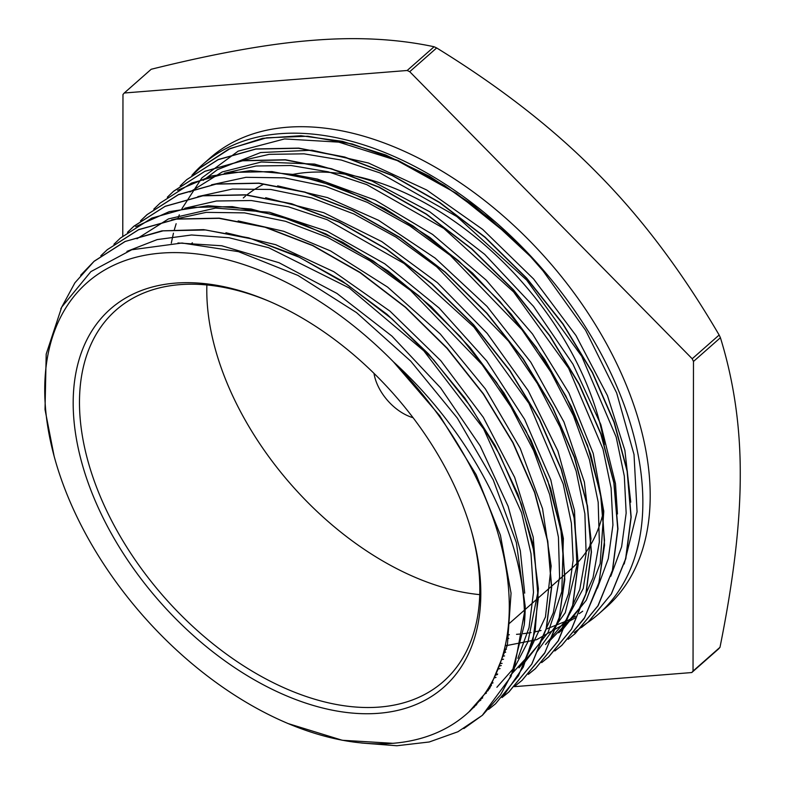 <?xml version="1.0" encoding="UTF-8"?>
<svg xmlns="http://www.w3.org/2000/svg" width="785" height="785" viewBox="0 0 785 785"><rect width="100%" height="100%" fill="white"/><g stroke="black" fill="none" stroke-linecap="round" stroke-linejoin="round"><path stroke-width="1.18" d="M471.334 530.621A247.56 153.595 48.6 0 1 443.309 681.615A247.56 153.595 48.6 0 1 106.171 509.681A247.56 153.595 48.6 0 1 115.994 310.134A247.56 153.595 48.6 0 1 269.314 301.342M100.372 512.262A252.063 156.382 -131.4 0 0 358.372 713.516A252.063 156.382 -131.4 0 0 471.756 532.102A252.063 156.382 -131.4 0 0 267.901 300.733A252.063 156.382 -131.4 0 0 100.372 512.262M392.863 743.307A287.251 178.215 48.6 0 1 287.379 723.25A287.251 178.215 48.6 0 1 55.058 459.588A287.251 178.215 48.6 0 1 132.322 258.265A287.251 178.215 48.6 0 1 393.393 361.787A287.251 178.215 48.6 0 1 466.898 713.732A287.251 178.215 48.6 0 1 392.863 743.307L342.299 740.275L288.026 723.544L280.677 720.316M479.733 594.637A247.56 153.595 48.6 0 1 233.469 397.514A247.56 153.595 48.6 0 1 206.867 284.955M243.291 197.967A247.56 153.595 48.6 0 1 245.469 196.103M246.735 195.072A247.56 153.595 48.6 0 1 262.955 184.563M292.511 174.456A247.56 153.595 48.6 0 1 604.401 444.712M603.704 510.397A247.56 153.595 48.6 0 1 578.025 562.158M577.142 563.11A247.56 153.595 48.6 0 1 570.607 569.449L525.165 609.484M525.194 606.236L516.353 542.582L493.265 479.91L457.302 418.062L410.761 361.188L356.508 312.597L297.908 275.398L238.473 251.651L182.012 243.016L131.684 249.777L90.874 271.62L61.711 307.121L46.197 354.074L45.02 409.525L54.106 456.124M468.949 711.877L489.791 688.17L507.385 645.241L511.055 593.175L500.408 535.125L476.201 474.748L439.757 415.765L393.393 361.787C475.887 436.803 528.079 544.27 524.252 624.968L511.015 676.503L482.275 715.39L457.949 731.748L429.248 741.982L396.847 745.75L361.62 743.022M525.214 606.246A298.673 185.309 48.6 0 1 524.252 624.968M407.17 70.493L124.256 93.003L151.191 69.266C215.257 53.341 269.098 43.695 312.705 40.339C356.596 36.738 397.063 38.867 434.115 46.757L407.17 70.493A406.463 252.181 48.6 0 1 409.721 71.69L436.666 47.944C500.653 87.341 554.416 129.299 597.954 173.819C641.777 218.083 682.175 271.826 719.148 335.028L692.203 358.765A406.463 252.181 48.6 0 1 693.479 361.463L720.414 337.717C733.847 381.137 740.461 426.844 740.255 474.846C740.324 522.594 733.573 580.086 719.982 647.311L693.037 671.057A406.463 252.181 48.6 0 1 691.762 672.549L718.707 648.812A406.463 252.181 48.6 0 0 719.982 647.311M122.774 236.04L122.97 94.504A406.463 252.181 48.6 0 1 124.256 93.003M514.45 686.659L691.762 672.549M693.037 671.057L693.479 361.463M692.203 358.765L409.721 71.69M191.883 175.379A299.497 185.819 48.6 0 1 202.677 164.526L210.007 158.06A299.497 185.819 48.6 0 1 547.43 259.933A299.497 185.819 48.6 0 1 606 607.492L598.67 613.948A299.497 185.819 48.6 0 1 587.582 622.583M60.788 308.858L74.918 282.796L94.014 261.385L125.315 241.407L163.074 230.849L205.758 229.976L251.799 238.925L299.428 257.303L346.833 284.327L392.186 319.053L433.811 360.05L470.058 405.747L499.594 454.407L521.328 504.098L534.34 552.915L538.265 599.004L532.887 640.521L518.434 675.875L495.551 703.753L488.574 709.414M100.814 255.812L107.26 249.708L138.602 229.75L176.311 219.133L219.025 218.338L265.055 227.248L312.675 245.617L360.089 272.68L405.452 307.357L447.038 348.383L483.325 394.08L512.85 442.72L534.556 492.43L547.626 541.258L551.492 587.308L546.134 628.854L531.7 664.208L508.768 692.036L502.047 697.531M113.933 244.263L120.488 238.012L151.839 218.083L189.577 207.475L232.262 206.622L278.312 215.6L325.932 233.92L373.326 261.003L418.699 295.709L460.314 336.686L496.552 382.413L526.127 431.053L547.802 480.744L560.853 529.581L564.778 575.66L559.362 617.157L544.957 652.551L522.035 680.379L515.127 685.962M127.592 232.223L133.774 226.365L165.076 206.376L202.824 195.818L245.519 194.965L291.549 203.894L339.179 222.283L386.583 249.306L431.936 284.023L473.551 325.029L509.818 370.716L539.344 419.376L561.079 469.077L574.1 517.894L578.005 563.973L572.648 605.5L558.184 640.845L535.301 668.722L528.364 674.354M140.466 220.879L147.001 214.678L178.352 194.729L216.061 184.102L258.775 183.307L304.815 192.227L352.436 210.586L399.84 237.659L445.213 272.336L486.798 313.352L523.075 359.059L552.611 407.69L574.296 457.4L587.376 506.237L591.242 552.287L585.885 593.823L571.46 629.187L548.519 657.006L541.787 662.501M153.781 209.153L160.248 202.991L191.589 183.052L229.328 172.464L272.012 171.591L318.062 180.57L365.692 198.899L413.077 225.962L458.45 260.689L500.065 301.656L536.302 347.382L565.877 396.033L587.563 445.723L600.594 494.55L604.529 540.63L599.122 582.136L584.697 617.52L561.785 645.358L554.848 650.981M497.661 674.021L495.786 674.286M167.342 197.202L173.524 191.344L204.826 171.346L242.575 160.788L285.279 159.944L331.299 168.863L378.929 187.252L426.343 214.285L471.687 248.992L513.302 290.008L549.578 335.695L579.094 384.346L600.829 434.046L613.86 482.863L617.746 528.943L612.408 570.479L597.934 605.814L575.042 633.681L568.173 639.284M502.096 663.364L500.123 663.531M180.138 185.927L186.751 179.647L218.112 159.708L255.822 149.081L298.526 148.277L344.566 157.206L392.186 175.546L439.58 202.638L484.963 237.315L526.549 278.322L562.825 324.038L592.371 372.669L614.047 422.369L627.127 471.216L631.003 517.266L625.625 558.792L611.221 594.176L588.269 621.985L581.508 627.49M505.628 652.266L503.597 652.325M193.63 174.044L200.008 167.97L230.299 148.473L266.684 137.797L307.789 136.237L352.21 143.969L398.329 160.591L444.477 185.505L489.006 217.867L530.356 256.401L543.063 270.903L585.62 330.299L616.657 392.932L634.015 454.495L637.067 511.81L624.203 563.973M193.552 174.103L200.175 167.804L228.67 149.189L262.602 138.346L300.93 135.717L342.437 141.349L385.769 154.988L429.523 176.282L472.344 204.473L512.841 238.62A298.673 185.309 48.6 0 1 530.346 256.41M525.185 608.385L514.047 669.733L500.644 694.745L482.461 715.243L463.847 728.568M80.659 275.241L94.161 261.209L124.923 241.554L161.838 230.868L203.6 229.632L248.698 237.855L295.425 255.145L342.093 280.981L386.995 314.285L428.443 353.829L464.936 398.172L495.178 445.605L517.953 494.383L532.544 542.7L538.373 588.711L535.203 630.698L523.271 667.152L502.93 696.599M107.251 249.699L138.749 229.573L176.497 219.015L219.192 218.142L265.222 227.1L312.862 245.469L360.256 272.493L405.609 307.229L447.234 348.216L483.481 393.913L513.027 442.573L534.762 492.264L547.763 541.091L551.688 587.17L546.311 628.687L531.857 664.051L508.974 691.919L502.017 697.561M135.697 226.639L169.226 211.656L208.162 205.739L251.112 209.006L296.495 221.301L342.741 242.29L388.192 271.06L431.191 306.65L470.225 347.755L503.931 392.843L531.033 440.316L550.648 488.437L562.05 535.448L564.798 579.644L558.92 619.463L544.525 653.375L522.035 680.379M127.474 232.311L133.911 226.178L165.272 206.249L203.001 195.642L245.685 194.798L291.735 203.766L339.365 222.096L386.75 249.169L432.133 283.876L473.738 324.853L509.985 370.579L539.56 419.229L561.236 468.92L574.277 517.757L578.202 563.826L572.785 605.333L558.39 640.727L535.458 668.545L528.639 674.07M140.77 220.644L147.197 214.54L178.499 194.543L216.248 183.984L258.952 183.131L304.973 192.06L352.612 210.449L400.016 237.472L445.36 272.189L486.985 313.195L523.252 358.882L552.768 407.543L574.512 457.243L587.523 506.06L591.429 552.14L586.071 593.666L571.608 629.011L548.725 656.888L541.689 662.609M177.587 190.294L211.381 175.977L250.435 170.639L293.384 174.447L338.669 187.164L384.709 208.467L429.876 237.462L472.57 273.141L511.251 314.245L544.613 359.245L571.402 406.542L590.732 454.456L601.938 501.232L604.538 545.173L598.572 584.756L584.207 618.501L561.942 645.182M167.323 197.212L173.671 191.157L205.013 171.218L242.761 160.631L285.436 159.757L331.486 168.736L379.116 187.075L426.5 214.128L471.873 248.855L513.498 289.832L549.736 335.548L579.301 384.199L600.996 433.889L614.017 482.726L617.962 528.805L612.545 570.303L598.121 605.686L575.219 633.534M186.948 179.51L218.259 159.522L255.998 148.944L298.702 148.12L344.733 157.029L392.363 175.418L439.767 202.461L485.12 237.158L526.725 278.175L563.012 323.862L592.518 372.512L614.253 422.222L627.293 471.039L631.169 517.109L625.831 558.645L611.368 593.99L588.465 621.848L574.198 632.553M505.668 652.129L503.627 652.188M171.287 243.134L173.446 233.194M174.378 229.632L176.144 223.705M177.763 218.936L179.304 214.855M181.885 208.771L201.912 177.861L238.14 151.162L284.553 138.935L338.796 142.134L397.22 160.572L456.595 193.493L512.841 238.62M474.611 706.726L472.855 708.08M126.935 251.377L157.177 239.592L191.56 234.98L229.112 237.757L268.696 247.726L349.237 287.958L423.792 350.807L483.589 428.846L521.593 512.683L530.994 553.66L533.496 592.341L529.051 627.578L517.894 658.34M480.852 700.073L478.958 701.309M486.406 693.096L484.443 694.146M171.621 219.869L206.161 212.362L244.537 212.872L285.485 221.292L327.688 237.443L369.804 260.728L410.447 290.342L482.167 364.691L510.947 406.905L533.663 450.698L549.686 494.609L558.42 537.176L559.597 577.034L553.278 612.869L539.56 643.455L518.973 667.829M491.439 685.56L489.438 686.443M184.868 208.221L216.444 200.999L251.318 200.538L288.576 206.867L327.168 219.702L404.147 263.515L473.934 327.06L528.953 403.402L563.228 484.041L571.382 523.212L573.158 560.127L568.507 593.774L557.654 623.251M496.022 677.357L493.981 678.073M197.869 196.593L232.409 189.057L270.766 189.47L311.714 197.869L353.957 213.991L396.091 237.207L436.745 266.851L508.562 341.171L537.332 383.414L560.127 427.226L576.161 471.147L584.884 513.743L586.12 553.641L579.781 589.476L566.054 620.081L545.496 644.505M500.055 668.584L498.004 669.134M211.469 184.818L245.999 177.312L284.386 177.852L325.333 186.3L367.527 202.442L409.623 225.756L450.266 255.38L521.956 329.72L550.736 371.933L573.442 415.716L589.437 459.617L598.18 502.194L599.347 542.023L593.009 577.848L579.32 608.444L558.724 632.798L563.159 628.922L586.267 600.24L600.182 563.532L603.773 511.428L593.205 453.406L568.929 393.02L532.544 334.017L486.141 280.068L432.633 234.46L375.201 200.116L317.375 179.058L291.471 174.27M503.528 659.223L501.448 659.616M224.539 173.22L256.106 165.998L290.97 165.498L328.218 171.807L366.821 184.642L443.8 228.406L513.616 291.941L568.634 368.273L602.949 448.912L611.103 488.084L612.928 525.018L608.287 558.665L597.434 588.151M506.443 649.205L504.333 649.44M237.649 161.553L269.206 154.341L304.08 153.84L341.298 160.052L379.871 172.886L456.87 216.562L526.676 280.088L581.744 356.351L616.166 437L624.32 476.152L626.155 513.105L621.622 546.802L610.779 576.278M508.749 638.431L506.61 638.519M516.53 634.339L520.573 633.995M523.242 633.711L531.111 632.582M534.87 631.886L541.022 630.502M546.066 629.138L567.673 620.542M567.938 620.405L575.434 616.127M579.271 613.635L582.706 611.191M630.747 502.155L624.88 450.374L607.443 395.601L575.984 335.548L533.594 278.979L482.736 229.456L426.569 189.941L368.489 163.015L312.018 150.229L260.63 152.545L217.386 169.688L203.227 180.354M505.167 645.859L536.646 639.687L576.386 617.226M617.471 513.959L615.479 483.638L600.829 424.548L572.962 364.181L533.417 306.268L484.708 254.36L429.709 211.744L371.815 180.962L314.54 164.075L261.336 161.985L222.253 171.935L189.97 192.031M502.488 656.27L504.578 655.926M499.201 666.053L501.272 665.562M549.912 640.599L561.824 628.304L583.245 588.505L590.987 538.755L584.374 482.059L563.954 421.967L530.797 362.199L487.024 306.425L435.204 258.157L378.556 220.3L327.453 197.604L277.645 185.859M495.364 675.188L497.405 674.541M536.636 652.256L565.259 612.712L576.946 565.485L574.492 510.446L557.88 450.943L528.226 390.695L487.21 333.429L437.412 282.659L381.785 241.594L323.763 212.696L265.683 197.722M491.037 683.676L493.049 682.852M523.418 663.963L548.067 632.435L561.815 591.605L563.375 538.451L550.795 479.861L524.674 419.445L486.72 360.943L439.109 307.995L384.827 263.829L327.129 231.281L269.54 212.254L215.571 208.094L168.471 218.917L136.992 238.758M486.18 691.605L488.172 690.604M510.152 675.62L525.94 658.37L545.457 616.971L551.168 566.034L542.533 508.621L520.21 448.353L485.385 388.928L440.297 334.017L387.584 287.075L330.505 250.915L283.699 231.29L238.149 220.919M480.783 699.052L482.706 697.875M496.885 687.287L514.96 666.769L528.04 641.59L537.715 593.048L533.221 537.166L514.656 477.329L483.266 417.267L440.817 360.727L389.988 311.154L333.811 271.698L275.721 244.704L225.933 232.752M474.905 705.921L476.691 704.626M524.714 593.146L520.327 550.844L508.111 506.286L480.175 445.919L440.689 387.976L391.941 336.108L336.961 293.443L279.058 262.73L221.772 245.764L177.959 242.987M202.677 164.526A299.497 185.819 48.6 0 1 540.09 266.39A299.497 185.819 48.6 0 1 598.67 613.948M507.365 645.339A299.497 185.819 48.6 0 1 505.285 645.329M509.367 634.751A287.251 178.215 48.6 0 1 507.208 634.82M719.148 335.028A406.463 252.181 48.6 0 1 720.414 337.717M434.115 46.757A406.463 252.181 48.6 0 1 436.666 47.944M413.067 417.708A41.281 25.611 48.6 0 1 378.017 386.014A41.281 25.611 48.6 0 1 373.994 373.356M508.484 624.193L524.233 610.318M191.697 243.429L192.404 242.8M287.379 723.25L288.036 723.525M55.058 459.588L54.342 457.037M466.898 713.732L470.401 710.651"/></g></svg>
